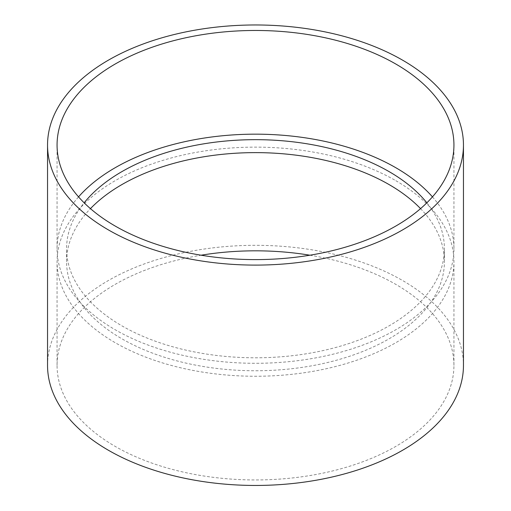 <?xml version="1.0" encoding="UTF-8"?>
<svg xmlns="http://www.w3.org/2000/svg" width="511" height="511" viewBox="0 0 511 511"><rect width="100%" height="100%" fill="white"/><g stroke="black" fill="none" stroke-linecap="round" stroke-linejoin="round"><path stroke-width="0.38" stroke-dasharray="2.56 1.92" d="M432.453 196.882A198.434 114.566 180 0 1 453.934 248.729A198.434 114.566 180 0 1 255.5 363.295A198.434 114.566 180 0 1 57.066 248.729A198.434 114.566 180 0 1 78.547 196.882M426.851 202.816A188.91 109.067 180 0 1 444.41 248.729A188.91 109.067 180 0 1 255.5 357.796A188.91 109.067 180 0 1 66.59 248.729A188.91 109.067 180 0 1 84.149 202.816M420.553 208.635A188.91 109.067 180 0 1 444.41 261.689A188.91 109.067 180 0 1 255.5 370.756A188.91 109.067 180 0 1 66.59 261.689A188.91 109.067 180 0 1 90.447 208.635M395.814 180.683A198.434 114.566 180 0 1 453.934 261.689A198.434 114.566 180 0 1 255.5 376.256A198.434 114.566 180 0 1 57.066 261.689A198.434 114.566 180 0 1 179.565 155.849A198.434 114.566 180 0 1 395.814 180.683M309.909 255.213A198.434 114.566 180 0 1 395.814 284.378A198.434 114.566 180 0 1 453.934 365.384A198.434 114.566 180 0 1 255.5 479.95A198.434 114.566 180 0 1 57.066 365.384A198.434 114.566 180 0 1 201.091 255.213M47.542 365.384A207.958 120.066 180 0 1 175.918 254.459A207.958 120.066 180 0 1 402.547 280.488A207.958 120.066 180 0 1 463.458 365.384M453.934 248.729L453.934 145.035M57.066 248.729L57.066 145.035M444.41 261.689L444.41 248.729M66.59 261.689L66.59 248.729M453.934 365.384L453.934 261.689M57.066 365.384L57.066 261.689"/><path stroke-width="0.77" d="M395.814 64.028A198.434 114.566 180 0 1 453.934 145.035A198.434 114.566 180 0 1 255.5 259.601A198.434 114.566 180 0 1 57.066 145.035A198.434 114.566 180 0 1 179.565 39.194A198.434 114.566 180 0 1 395.814 64.028M402.547 60.138A207.958 120.066 180 0 1 463.458 145.035A207.958 120.066 180 0 1 255.5 265.1A207.958 120.066 180 0 1 47.542 145.035A207.958 120.066 180 0 1 175.918 34.109A207.958 120.066 180 0 1 402.547 60.138M78.547 196.882A198.434 114.566 180 0 1 395.814 167.723A198.434 114.566 180 0 1 432.453 196.882M84.149 202.816A188.91 109.067 180 0 1 389.082 171.607A188.91 109.067 180 0 1 426.851 202.816M90.447 208.635A188.91 109.067 180 0 1 389.082 184.573A188.91 109.067 180 0 1 420.553 208.635M201.091 255.213A198.434 114.566 180 0 1 309.909 255.213M463.458 145.035L463.458 365.384A207.958 120.066 180 0 1 255.5 485.45A207.958 120.066 180 0 1 47.542 365.384L47.542 145.035"/></g></svg>
